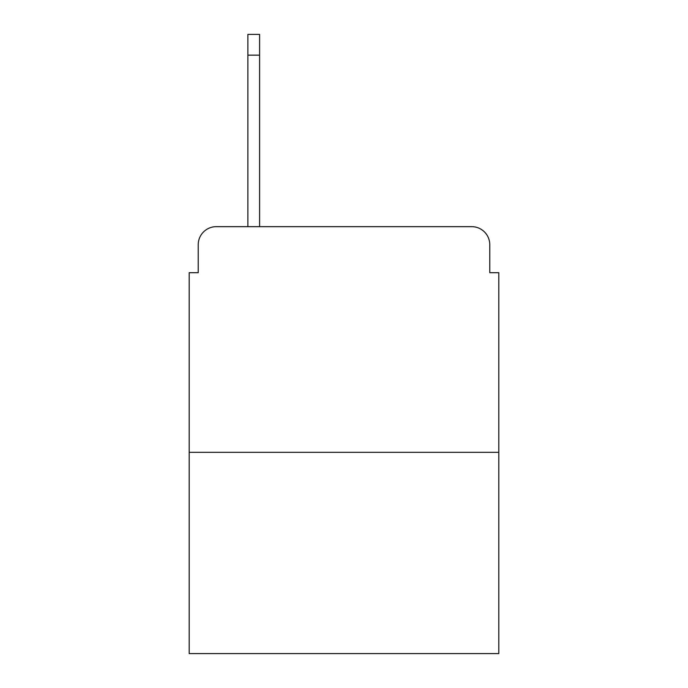 <?xml version="1.0" encoding="UTF-8"?>
<svg xmlns="http://www.w3.org/2000/svg" width="688" height="688" viewBox="0 0 688 688"><rect width="100%" height="100%" fill="white"/><g stroke="black" fill="none" stroke-linecap="round" stroke-linejoin="round"><path stroke-width="1.03" d="M198.23 244.713L198.23 272.689L198.23 244.713A18.051 18.051 0 0 1 216.281 226.662L247.869 226.662L247.869 34.4L259.608 34.4L259.608 226.662L273.592 226.662M498.8 452.317L189.2 452.317L189.2 653.6L498.8 653.6L498.8 272.689L489.77 272.689L489.77 244.713A18.051 18.051 0 0 0 471.719 226.662L216.281 226.662M189.2 452.317L189.2 272.689L198.23 272.689M414.408 226.662L471.719 226.662M489.77 272.689L489.77 244.713M247.869 55.16L259.608 55.16"/></g></svg>

